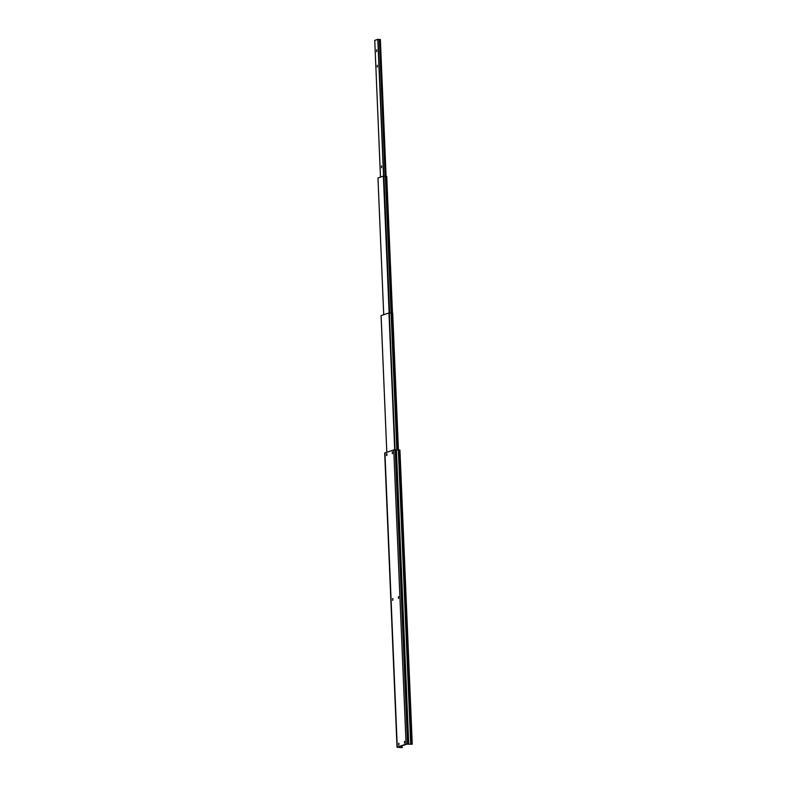 <?xml version="1.0" encoding="UTF-8"?>
<svg xmlns="http://www.w3.org/2000/svg" width="787" height="787" viewBox="0 0 787 787"><rect width="100%" height="100%" fill="white"/><g stroke="black" fill="none" stroke-linecap="round" stroke-linejoin="round"><path stroke-width="1.18" d="M398.635 596.674A1.574 0.817 -86.1 0 0 398.517 598.415M398.488 598.425L398.606 596.654M392.88 598.573A1.574 0.817 -86.1 0 0 392.762 600.314L392.861 598.553M386.673 455.565L386.791 453.794A1.574 0.817 -86.1 0 0 386.692 455.555M392.565 451.915A1.574 0.817 -86.1 0 0 392.447 453.656M392.418 453.666L392.546 451.895M404.695 741.433A1.574 0.817 -86.1 0 0 404.577 743.174L404.675 741.413M398.95 743.331A1.574 0.817 -86.1 0 0 398.832 745.073L398.93 743.312M398.734 745.122L398.763 743.243L398.734 745.122M404.488 743.223L404.508 741.344L404.488 743.223M392.674 600.363L392.693 598.484L392.674 600.363M386.604 455.604L386.633 453.725L386.604 455.604M398.419 598.464L398.448 596.585L398.419 598.464M392.349 453.705L392.379 451.827L392.349 453.705M402.354 747.473L398.133 747.079L406.958 744.168L412.25 744.207L399.924 450.046L393.756 449.938L384.686 453.017L397.022 747.188L401.823 747.65L402.285 745.712M412.25 744.207L406.082 744.108L397.022 747.188M392.703 313.324L398.429 449.859L392.703 313.324L388.975 312.931L381.105 315.567M396.825 449.692L385.355 176.239L383.387 176.15L377.967 177.951L383.712 314.662L377.967 177.951M392.477 313.167L386.742 176.436L385.355 176.239M391.66 313.059L385.925 176.278M389.624 313.019L383.889 176.17M381.567 165.89L381.538 167.759L381.567 165.89M377.347 65.252L377.327 67.121L377.347 65.252M376.698 49.768L376.678 51.647L376.698 49.768M380.357 39.527L386.092 176.308L380.357 39.527L377.809 39.36L374.75 40.373L380.485 177.114L374.75 40.373M406.082 744.108L393.756 449.938M407.528 743.902L395.202 449.741M397.258 747.02L384.932 452.859M401.321 747.404L401.262 746.046M400.652 747.394L400.603 746.263M399.766 747.424L399.737 746.548M411.217 744.138L398.881 449.967M411.099 744.118L398.773 449.957M410.676 744L398.35 449.83M408.728 743.863L396.392 449.702M386.958 455.171L386.899 453.932M381.075 315.548L386.801 452.24L381.105 315.528M397.533 449.711L391.798 313.069M395.064 449.751L389.329 312.921M394.71 449.77L388.975 312.931M389.25 312.901L383.515 176.14M389.112 312.901L383.387 176.15M383.544 176.14L377.809 39.36M386.043 176.308L380.308 39.517M385.207 176.258L379.472 39.458M385.118 176.268L379.383 39.458M383.741 176.16L378.006 39.37M383.692 176.15L377.957 39.35M383.633 176.15L377.898 39.35M386.929 455.24L386.87 453.883"/></g></svg>
